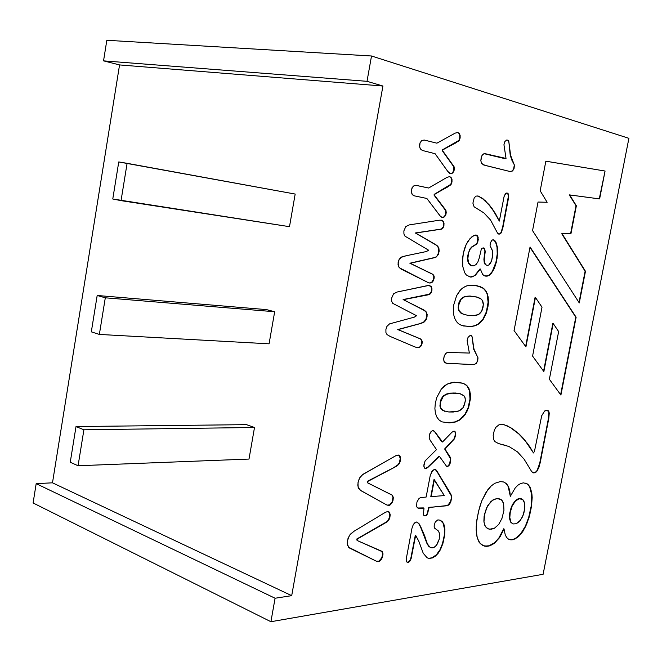 <?xml version="1.0" encoding="UTF-8"?>
<svg xmlns="http://www.w3.org/2000/svg" width="662" height="662" viewBox="0 0 662 662"><rect width="100%" height="100%" fill="white"/><g stroke="black" fill="none" stroke-linecap="round" stroke-linejoin="round"><path stroke-width="0.99" d="M446.188 505.66L447.951 505.114L450.466 501.738L451.376 497.956L451.186 495.606L436.895 471.435L435.199 469.474L437.061 471.27L450.921 494.266L451.749 497.212L450.805 501.862L449.713 503.931L446.527 505.785L429.125 507.464L427.453 513.935L426.444 515.384L425.045 515.963L423.978 515.706L423.423 514.664L423.986 508.184L418.583 508.259L417.283 507.646L416.597 506.281L416.936 502.019L419.029 498.461L420.593 497.601L426.138 497.054L430.25 475.432L431.897 471.485L434.098 469.59L435.77 469.714L434.098 469.59L432.592 470.616L430.25 475.432L426.138 497.054L420.593 497.601L419.029 498.461L416.936 502.019L416.597 506.281L417.283 507.646L418.583 508.259L423.986 508.184L423.423 514.664L423.978 515.706L425.045 515.963L426.444 515.384L427.453 513.935L429.125 507.464L446.188 505.66M417.78 508.002L423.399 507.903L417.78 508.002M424.193 515.814L426.105 515.251L427.106 513.811L428.786 507.34L431.897 507.125L428.786 507.34L427.453 513.935L425.798 515.781L424.193 515.814M430.813 496.517L433.991 479.594L444.293 495.573L431.161 496.641L433.991 479.594L430.813 496.517M628.9 138.317L371.514 55.989L367.013 81.318L382.926 86.027L291.702 595.659L275.086 598.241L270.907 621.717L543.105 574.302L628.9 138.317L543.105 574.302L270.907 621.717L275.086 598.241L291.702 595.659L382.926 86.027L119.557 64.926L52.488 482.821L291.702 595.659L52.488 482.821L36.178 483.641L275.086 598.241L36.178 483.641L33.1 502.971L270.907 621.717L33.1 502.971L36.178 483.641L52.488 482.821L119.557 64.926L382.926 86.027L367.013 81.318L371.514 55.989L628.9 138.317M469.375 353.061L467.124 340.574L468.042 337.372L470.086 335.502L471.468 335.742L472.072 336.685L474.009 349.271L478.005 357.885L477.658 360.98L476.21 363.562L473.802 364.597L447.826 363.405L445.46 362.925L443.937 361.22L443.747 358.225L444.417 355.56L445.89 353.293L447.396 352.424L469.375 353.061L447.396 352.424L445.443 353.781L444.152 356.313L443.664 359.896L444.525 362.23L446.676 363.314L473.454 364.588L447.479 363.314L473.802 364.597L476.21 363.562L475.448 363.843L476.566 363.181L475.862 363.471L477.658 360.98L477.103 361.51L477.807 360.36L477.31 360.889L477.923 357.596L473.653 349.188L472.072 336.685L471.468 335.742L470.086 335.502L468.042 337.372L467.124 340.574L469.375 353.061M506.033 158.45L503.947 144.73L504.883 141.502L506.893 139.905L508.242 140.427L508.83 141.544L510.601 155.313L514.424 165.235L514.06 168.462L512.611 170.937L510.253 171.574L483.74 164.995L481.646 163.44L480.827 160.783L481.903 155.694L483.061 154.18L484.551 153.551L506.033 158.45L504.568 158.566L484.021 153.658L482.242 155.123L481.158 157.771L480.827 160.783L481.646 163.44L484.874 165.326L509.914 171.499L512.611 170.937L511.842 171.201L512.967 170.597L512.247 170.895L514.06 168.462L513.489 169.042L514.208 167.834L513.695 168.421L514.349 164.921L511.983 160.444L510.237 155.272L508.83 141.544L508.557 141.982L508.242 140.427L506.893 139.905L504.883 141.502L503.947 144.73L506.033 158.45M449.2 422.886L441.753 421.835L438.848 419.799L436.796 416.969L435.414 413.154L434.893 408.578L435.29 403.489L436.738 397.581L441.289 389.091L447.198 384.076L454.372 382.222L463.011 383.281L466.495 385.218L468.862 388.255L470.401 393.981L470.318 399.294L468.754 406.898L466.445 412.451L463.326 416.878L458.923 420.536L453.569 422.455L449.2 422.886L453.569 422.455L458.923 420.536L463.326 416.878L466.967 411.433L469.441 404.374L470.467 397.432L469.854 390.886L467.405 386.112L463.797 383.579L459.354 382.454L453.52 382.288L448.687 383.397L444.922 385.507L441.289 389.091L436.738 397.581L435.29 403.489L434.893 408.578L435.414 413.154L436.796 416.969L438.848 419.799L441.753 421.835L449.2 422.886M517.485 451.889L508.97 446.502L498.602 443.598L494.994 441.645L493.62 439.593L493.182 435.298L494.357 430.11L495.83 427.371L498.983 424.789L502.772 424.425L507.191 425.79L512.736 428.968L519.182 434.082L523.476 438.476L529.666 446.544L533.498 452.965L534.474 451.318L541.706 415.728L544.594 411.011L546.431 410.299L548.227 410.705L549.228 413.46L548.79 418.467L540.076 463.226L537.527 470.492L534.937 472.751L533.2 472.867L531.735 471.683L524.122 459.221L517.485 451.889L524.122 459.221L531.735 471.683L533.903 472.966L536.75 471.509L538.885 467.529L540.573 460.793L548.79 418.467L549.228 413.46L548.79 411.334L547.424 410.357L544.594 411.011L541.706 415.728L534.474 451.318L533.498 452.965L529.666 446.544L523.476 438.476L519.182 434.082L512.736 428.968L507.191 425.79L502.772 424.425L498.983 424.789L495.83 427.371L494.357 430.11L493.182 435.298L493.62 439.593L494.994 441.645L498.602 443.598L508.97 446.502L517.485 451.889M525.926 346.863L514.06 330.57L530.055 246.976L576.122 317.239L560.904 395.065L549.369 379.26L558.645 331.571L553.184 323.478L543.858 371.572L532.579 356.09L542.013 307.185L535.434 297.445L525.926 346.863L535.434 297.445L542.013 307.185L532.579 356.09L543.858 371.572L553.184 323.478L558.645 331.571L549.369 379.26L560.904 395.065L576.122 317.239L530.055 246.976L514.06 330.57L525.926 346.863M545.844 161.18L605.068 171.036L599.615 198.923L569.626 194.926L576.362 205.774L570.934 233.777L562.112 233.802L585.465 271.296L579.275 302.931L532.554 230.633L538.032 202.034L547.143 202.282L540.175 190.805L545.844 161.18L540.175 190.805L547.143 202.282L538.032 202.034L532.554 230.633L579.275 302.931L585.465 271.296L562.112 233.802L570.934 233.777L576.362 205.774L569.626 194.926L599.615 198.923L605.068 171.036L599.615 198.923L569.279 194.876L576.362 205.774L570.934 233.777L561.757 233.744L585.465 271.296L579.002 302.509L585.117 271.23L561.757 233.744L570.578 233.727L576.014 205.725L569.279 194.876L599.267 198.873L605.068 171.036L545.844 161.197M494.771 483.318L500.207 481.605L503.708 481.977L506.463 483.641L508.482 486.595L509.765 490.823L510.328 496.326L515.218 487.952L517.833 485.263L520.547 483.566L523.352 482.855L527.084 483.757L530.014 487.042L531.752 492.602L532.182 497.51L531.52 506.264L529.724 515.003L526.604 524.321L522.814 531.528L518.636 536.518L513.273 539.613L510.899 539.878L508.59 539.224L506.687 537.552L505.247 534.855L504.022 528.921L500.29 536.41L494.977 542.84L490.294 545.662L484.41 546.15L480.173 543.601L477.327 538.247L476.168 530.146L476.425 523.476L478.411 511.751L481.771 500.861L486.156 492.139L491.196 485.958L494.771 483.318L491.196 485.958L487.77 489.797L481.771 500.861L479.404 507.886L476.872 519.778L476.193 526.927L476.748 535.839L479.04 542.128L482.871 545.62L487.844 546.266L493.835 543.742L499.289 537.949L504.022 528.921L505.247 534.855L506.687 537.552L508.59 539.224L512.206 539.828L517.56 537.42L521.788 532.993L525.711 526.323L529.029 517.527L531.52 506.264L532.182 497.51L531.752 492.602L530.014 487.042L527.084 483.757L523.352 482.855L520.547 483.566L517.833 485.263L515.218 487.952L510.328 496.326L509.765 490.823L508.482 486.595L506.463 483.641L503.708 481.977L500.207 481.605L494.771 483.318M437.863 519.885L440.263 520.2L442.514 521.879L444.144 524.958L444.914 529.509L444.599 535.591L442.886 543.519L440.487 549.609L438.145 553.275L435.414 556.121L432.476 557.925L429.05 558.43L427.164 557.834L423.233 553.258L418.823 541.268L415.662 535.326L411.102 558.728L409.67 561.492L407.254 562.419L406.336 561.02L406.41 558.049L412.004 528.135L413.328 524.478L416.158 521.979L417.59 522.409L419.667 524.66L423.854 533.862L427.437 543.965L430.002 547.251L433.122 547.764L435.331 546.448L437.292 544.015L439.262 539.083L439.394 533.117L438.203 530.8L434.595 528.135L434.073 526.033L435.248 521.946L437.863 519.885L435.248 521.946L434.073 526.033L434.595 528.135L438.203 530.8L439.394 533.117L439.262 539.083L436.374 545.339L434.239 547.267L432.013 547.913L430.002 547.251L427.437 543.965L423.854 533.862L419.129 523.824L416.837 522.045L415.206 522.343L413.328 524.478L412.004 528.135L406.41 558.049L406.708 561.914L407.966 562.534L408.851 562.237L411.102 558.728L415.662 535.326L418.823 541.268L423.233 553.258L427.164 557.834L429.05 558.43L432.476 557.925L435.414 556.121L438.145 553.275L440.487 549.609L442.886 543.519L444.599 535.591L444.914 529.509L444.144 524.958L442.514 521.879L440.263 520.2L437.863 519.885M434.338 431.227L442.53 442.001L451.939 432.253L453.842 431.136L455.307 431.938L455.729 434.661L454.521 438.757L444.996 449.076L450.185 457.136L450.731 461.488L448.993 465.518L447.826 466.412L446.511 466.255L439.411 456.3L427.842 467.48L425.277 468.671L424.325 467.885L423.846 466.147L425.095 460.918L436.481 449.606L430.143 440.247L429.175 437.83L429.853 433.585L432.245 430.598L434.338 431.227L432.865 430.457L430.979 431.674L429.473 434.711L429.175 437.83L430.143 440.247L436.481 449.606L425.095 460.918L423.837 465.072L424.325 467.885L425.914 468.671L427.842 467.48L439.411 456.3L446.511 466.255L447.826 466.412L448.993 465.518L450.731 461.488L450.185 457.136L444.996 449.076L454.521 438.757L455.729 434.661L455.307 431.938L453.842 431.136L451.939 432.253L442.53 442.001L435.199 432.203L441.24 441.149L442.53 442.001L441.24 441.149L434.338 431.227M461.662 325.489L458.435 323.735L456.432 321.533L454.529 318L453.453 313.664L453.636 305.215L456.623 295.641L460.785 289.658L463.251 287.581L466.991 285.761L474.356 285.231L481.936 287.374L485.486 290.328L487.464 294.019L488.49 300.465L488.035 306.208L486.33 313.093L483.277 319.25L479.859 323.048L475.316 325.712L469.557 326.623L461.662 325.489L469.557 326.623L475.316 325.712L479.859 323.048L483.277 319.25L486.33 313.093L488.308 304.197L488.208 297.056L486.264 291.445L483.947 288.723L480.322 286.646L474.356 285.231L469.317 285.239L465.51 286.315L461.985 288.541L459.643 290.932L456.623 295.641L453.636 305.215L453.453 313.664L454.529 318L456.432 321.533L458.435 323.735L461.662 325.489M479.214 258.139L481.348 248.986L482.3 248.068L484.402 248.3L485.254 251.395L484.261 259.281L484.543 262.392L485.527 264.585L487.232 265.437L488.796 265.015L490.327 263.451L491.593 260.927L492.851 253.736L492.28 250.228L490.07 245.751L490.31 243.045L491.816 240.356L492.859 239.793L495.011 240.794L497.369 247.092L497.576 254.117L496.293 262.342L492.652 271.536L489.466 275.152L486.115 276.244L484.162 275.715L482.565 274.308L480.331 269.012L475.482 275.119L471.998 276.981L470.219 277.047L466.321 274.978L464.757 272.827L462.755 266.472L462.432 262.45L463.342 253.19L464.558 248.523L466.189 244.485L469.987 238.634L473.785 235.581L476.557 235.093L477.575 235.92L478.278 239.454L476.723 244.079L472.114 246.984L470.053 249.317L468.63 252.71L467.86 258.643L468.853 263.203L471.452 265.76L473.727 265.851L476.003 264.585L477.89 261.945L479.214 258.139L477.89 261.945L476.003 264.585L473.727 265.851L471.452 265.76L469.97 264.858L468.853 263.203L467.86 258.643L468.63 252.71L470.053 249.317L472.114 246.984L476.723 244.079L477.666 242.391L478.278 239.454L477.575 235.92L475.333 235.018L471.923 236.781L468.026 241.175L466.189 244.485L463.342 253.19L462.614 258.006L462.755 266.472L464.757 272.827L466.321 274.978L470.219 277.047L471.998 276.981L475.482 275.119L480.331 269.012L482.565 274.308L484.162 275.715L487.778 276.021L491.088 273.663L495.292 265.826L497.096 258.279L497.642 250.327L495.979 242.292L493.976 239.958L492.859 239.793L491.816 240.356L490.31 243.045L490.07 245.751L492.611 251.212L492.735 255.515L491.593 260.927L488.796 265.015L487.232 265.437L485.527 264.585L484.543 262.392L484.261 259.281L485.254 251.395L484.402 248.3L482.3 248.068L481.348 248.986L479.214 258.139M490.501 219.966L483.939 212.941L474.108 206.784L472.9 203.168L474.24 197.748L476.193 196.068L478.7 196.134L485.196 200.586L492.462 208.993L499.33 221.067L504.055 196.655L505.313 193.867L506.339 193.081L507.531 193.147L508.582 194.661L508.49 197.731L503.012 227.14L501.415 232.486L499.777 234.05L498.527 234.025L497.551 233.115L490.501 219.966L497.551 233.115L499.115 234.133L500.927 233.231L503.012 227.14L508.308 199.072L508.383 193.974L507.531 193.147L505.809 193.37L504.055 196.655L499.33 221.067L492.462 208.993L485.196 200.586L478.7 196.134L476.193 196.068L474.24 197.748L472.9 203.168L474.108 206.784L483.939 212.941L490.501 219.966M447.735 171.367L435.083 153.7L422.613 150.531L420.933 149.521L419.915 147.957L419.551 145.011L420.022 142.901L421.603 140.667L424.177 140.005L436.887 143.182L455.183 133.12L457.748 132.491L459.188 133.302L460.239 137.125L458.791 140.965L442.737 149.926L442.605 150.688L454.074 166.725L453.834 171.243L451.418 173.659L449.49 173.212L447.735 171.367L450.35 173.626L452.502 173.08L454.107 170.44L454.074 166.725L442.605 150.688L442.737 149.926L458.791 140.965L460.239 137.125L459.188 133.302L457.748 132.491L455.183 133.12L436.887 143.182L424.177 140.005L421.603 140.667L420.022 142.901L419.642 147.038L420.933 149.521L422.613 150.531L435.083 153.7L447.735 171.367M416.961 185.542L428.662 188.016L447.016 177.35L449.597 176.622L451.037 177.375L452.096 181.107L450.657 184.955L434.553 194.421L434.413 195.174L445.807 210.144L446.006 214.207L444.401 216.888L442.762 217.558L440.561 216.466L426.866 198.468L414.338 195.844L412.649 194.909L411.359 192.51L411.425 189.431L413.311 186.146L414.917 185.451L416.961 185.542L414.056 185.699L412.145 187.528L411.226 191.55L412.054 194.223L414.338 195.844L426.866 198.468L440.114 215.977L441.802 217.351L443.317 217.492L445.733 215.018L445.973 210.549L434.413 195.174L434.553 194.421L450.657 184.955L452.096 181.107L451.037 177.375L449.597 176.622L447.016 177.35L428.662 188.016L416.961 185.542M406.129 255.755L426.361 251.543L428.653 250.228L404.978 236.152L403.928 233.992L403.878 230.889L405.806 226.553L409.364 224.881L439.32 220.214L441.612 220.206L443.292 221.373L443.995 225.204L442.82 228.332L441.827 229.093L415.662 233.032L435.894 244.775L437.739 246.173L438.881 248.167L439.163 251.113L438.327 254.564L435.869 257.377L410.233 263.294L432.882 274.316L433.883 275.665L434.214 277.833L433.519 280.58L431.905 282.558L429.895 283.071L427.726 282.36L400.949 269.004L398.607 266.761L398.127 262.417L399.161 259.322L400.858 257.46L406.129 255.755L401.76 256.93L399.161 259.322L397.978 264.155L399.227 267.696L427.726 282.36L429.895 283.071L431.905 282.558L433.519 280.58L434.214 277.833L433.883 275.665L432.882 274.316L410.233 263.294L435.869 257.377L438.327 254.564L439.163 251.113L438.881 248.167L437.739 246.173L435.894 244.775L415.662 233.032L441.827 229.093L442.82 228.332L443.995 225.204L443.292 221.373L441.612 220.206L439.32 220.214L409.364 224.881L405.806 226.553L403.878 230.889L403.928 233.992L404.978 236.152L428.653 250.228L426.361 251.543L406.129 255.755M421.868 323.122L398.085 329.626L420.908 339.068L422.224 341.261L422.033 343.859L420.858 346.309L418.963 347.724L416.994 347.666L413.303 346.259L390.117 336.412L387.03 334.583L385.929 332.605L385.905 329.486L386.931 326.391L389.537 323.883L414.28 317.148L416.588 315.724L392.723 303.345L391.656 301.284L391.598 298.248L393.526 293.878L397.109 292.025L428.554 285.496L431.235 286.563L431.955 290.279L430.78 293.423L428.479 294.772L403.464 299.654L425.716 311.214L427.164 314.384L426.858 317.777L424.739 321.6L421.868 323.122L424.739 321.6L426.858 317.777L427.164 314.384L425.716 311.214L403.464 299.654L429.779 294.234L430.78 293.423L431.955 290.279L431.235 286.563L429.547 285.521L427.238 285.661L397.109 292.025L393.526 293.878L391.598 298.248L391.656 301.284L392.723 303.345L416.588 315.724L414.28 317.148L389.537 323.883L386.931 326.391L385.905 329.486L385.929 332.605L387.03 334.583L390.117 336.412L413.303 346.259L416.994 347.666L418.963 347.724L420.858 346.309L422.033 343.859L422.224 341.261L420.908 339.068L398.085 329.626L420.32 323.594L397.73 329.535L420.908 339.068L422.224 341.261L422.033 343.859L420.858 346.309L418.963 347.724L416.803 347.6L419.592 347.12L421.214 345.084L421.868 341.178L420.552 338.977L397.73 329.535L421.868 323.122M396.513 466.205L367.658 481.489L367.964 482.987L392.309 495.176L393.327 497.443L393.021 500.356L392.053 502.739L390.117 504.957L388.726 505.478L386.724 504.941L361.593 491.047L358.738 488.672L357.786 485.196L358.283 481.299L359.623 477.906L362.213 474.894L395.884 455.655L398.987 455.084L400.427 457.202L400.311 461.025L399.294 463.723L396.513 466.205L399.294 463.723L400.593 458.303L400.055 456.25L398.987 455.084L396.306 455.456L362.966 474.315L359.623 477.906L358.001 482.672L358.084 487.182L360.277 490.228L386.724 504.941L388.726 505.478L390.117 504.957L392.053 502.739L393.021 500.356L393.327 497.443L392.309 495.176L367.964 482.987L367.658 481.489L395.14 467L367.311 481.357L367.617 482.863L392.309 495.176L393.327 497.443L393.021 500.356L391.614 503.426L389.612 505.255L387.154 505.131L389.769 504.833L392.103 501.846L392.98 497.319L391.962 495.052L367.617 482.863L367.311 481.357L396.513 466.205M353.996 531.272L385.425 512.305L387.874 511.453L389.62 512.669L390.166 514.655L389.893 517.345L388.875 520.051L387.229 521.805L357.108 539.158L357.422 540.622L381.933 551.314L382.959 553.49L382.661 556.361L381.254 559.456L379.243 561.351L376.339 561.194L349.702 548.136L347.492 545.256L347.401 540.829L349.594 535.144L353.996 531.272L350.223 534.325L348.047 538.231L347.194 543.32L348.609 547.234L376.339 561.194L378.35 561.616L379.748 561.037L381.693 558.753L382.661 556.361L382.959 553.49L381.933 551.314L357.422 540.622L357.108 539.158L387.229 521.805L388.875 520.051L389.893 517.345L390.166 514.655L389.132 511.991L387.874 511.453L385.425 512.305L353.996 531.272M295.178 194.057L289.493 226.677L112.772 198.997L118.755 161.942L295.178 194.057L127.104 163.315L121.047 200.636L289.493 226.677L295.178 194.057M254.506 427.487L249.003 459.064L78.075 465.742L70.246 462.25L76.014 426.551L246.512 424.656L254.506 427.487L246.512 424.656L76.014 426.551L83.9 429.795L254.506 427.487L83.9 429.795L78.075 465.742L249.003 459.064L254.506 427.487M266.488 309.609L274.672 311.736L269.078 343.826L99.358 334.426L91.315 331.844L97.182 295.484L105.299 297.809L274.672 311.736L266.488 309.609L97.182 295.484L266.488 309.609M106.822 40.283L371.514 55.989L106.822 40.283L103.545 60.863L367.013 81.318L103.545 60.863L119.557 64.926L103.545 60.863L106.822 40.283M127.104 163.315L118.755 161.942L112.772 198.997L121.047 200.636L127.104 163.315M70.246 462.25L78.075 465.742L83.9 429.795L76.014 426.551L70.246 462.25M269.078 343.826L274.672 311.736L105.299 297.809L99.358 334.426L269.078 343.826M105.299 297.809L97.182 295.484L91.315 331.844L99.358 334.426L105.299 297.809M529.989 247.34L576.122 317.239L560.623 394.684L575.783 317.172L529.989 247.34M552.844 323.404L543.576 371.183L552.844 323.404M535.086 297.37L525.645 346.474L535.086 297.37M506.869 445.733L498.56 443.581L506.869 445.733M504.055 424.69L510.766 427.685L519.182 434.082L527.655 443.648L533.498 452.965L525.256 440.859L518.842 433.982L510.427 427.586L504.055 424.69M547.292 410.349L548.227 410.705L549.121 412.252L548.79 418.467L540.076 463.226L537.527 470.492L535.889 472.263L533.076 472.784L535.558 472.155L537.188 470.392L539.737 463.127L548.45 418.376L548.781 412.161L547.292 410.349M516.277 523.725L513.067 523.948L510.849 521.987L509.823 517.618L510.212 512.578L512.131 506.149L515.417 501.043L519.157 498.751L522.707 499.504L524.676 503.302L524.784 508.226L523.137 515.185L520.481 520.183L516.277 523.725L519.289 521.598L522.235 517.245L524.064 512.198L524.916 506.082L523.915 501.043L522.707 499.504L520.771 498.627L517.56 499.065L514.49 501.614L511.8 506.033L509.881 512.462L509.492 517.502L510.518 521.871L513.067 523.948L516.277 523.725M521.35 498.8L518.189 498.809L515.698 500.34L512.769 504.113L510.981 508.126L509.682 513.679L509.616 518.892L510.683 522.161L512.736 523.832L510.683 522.161L509.616 518.892L509.682 513.679L510.981 508.126L512.769 504.113L515.698 500.34L518.189 498.809L521.35 498.8M492.685 500.489L490.666 501.821L491.552 501.415L487.728 505.66L488.506 505.048L486.123 508.846L486.827 508.143L484.468 514.175L485.014 513.364L483.996 516.989L484.46 516.186L483.955 521.995L484.816 525.355L486.454 527.746L488.589 528.955L486.065 527.341L484.584 524.767L483.881 521.217L484.121 516.07L486.496 508.019L490.666 501.821L492.925 499.976L496.235 498.842L498.536 498.685L500.844 499.388L502.541 501.051L503.625 503.625L503.956 510.344L501.97 518.396L498.685 524.478L494.398 528.268L489.64 529.203L488.589 528.955L491.403 529.203L494.398 528.268L498.685 524.478L501.97 518.396L503.956 510.344L503.625 503.625L501.473 499.835L497.294 498.552L494.1 499.33L492.685 500.489M499.81 498.933L496.517 498.618L492.925 499.976L496.517 498.618L499.81 498.933M503.525 481.961L506.463 483.641L508.482 486.595L509.765 490.823L510.328 496.326L508.143 486.479L506.132 483.533L503.525 481.961M525.711 483.136L528.152 484.592L530.014 487.042L532.049 494.961L531.52 506.264L529.029 517.527L525.711 526.323L520.746 534.308L515.417 538.785L512.206 539.828L509.417 539.571L511.875 539.704L515.086 538.661L520.415 534.184L525.38 526.207L528.698 517.411L531.189 506.157L531.718 494.845L529.683 486.934L527.821 484.476L525.711 483.136M503.691 528.797L500.29 536.41L494.977 542.84L489.077 546.026L486.065 546.365L482.821 545.596L485.734 546.233L488.746 545.902L494.646 542.724L498.958 537.834L503.691 528.797M440.04 520.142L442.514 521.879L444.641 527.035L444.599 535.591L442.886 543.519L440.487 549.609L436.812 554.822L432.476 557.925L429.05 558.43L427.106 557.785L428.711 558.298L432.137 557.785L436.473 554.69L440.147 549.477L442.547 543.386L444.26 535.459L444.574 529.377L443.068 523.112L440.04 520.142M415.322 535.194L411.102 558.728L408.851 562.237L407.138 562.319L409.331 561.351L410.763 558.587L415.322 535.194M416.746 522.037L419.129 523.824L420.999 527.407L424.88 536.485L427.098 543.833L428.736 546.316L430.987 547.747L428.736 546.316L427.098 543.833L420.66 527.275L418.789 523.692L416.746 522.037M436.117 470.012L435.422 469.598L436.117 470.012M436.506 470.467L435.968 470.103L436.506 470.467M436.879 470.996L436.357 470.616L436.879 470.996M437.234 471.551L436.721 471.154L437.234 471.551M437.615 472.18L437.069 471.733L437.615 472.18M438.062 472.958L449.945 492.511L438.062 472.958M450.483 493.43L449.606 492.387L450.483 493.43M451.261 495.035L450.574 494.15L451.261 495.035M451.691 496.434L451.186 495.606L451.41 497.096L451.691 496.434M451.716 498.072L451.41 497.096L451.236 498.9L451.716 498.072M450.805 501.862L451.236 498.9L450.805 501.862L449.374 503.807L450.805 501.862M448.29 505.23L449.713 503.931L448.29 505.23M454.298 431.152L455.307 431.938L455.737 433.602L454.521 438.757L444.649 448.96L450.781 458.7L450.061 463.748L448.993 465.518L447.289 466.487L446.684 466.329L448.066 465.974L449.713 463.64L450.433 458.592L444.649 448.96L454.173 438.649L455.382 434.553L455.249 432.584L454.298 431.152M439.072 456.184L427.842 467.48L425.914 468.671L425.045 468.555L427.503 467.364L439.072 456.184M433.246 430.565L434.851 432.096L433.246 430.565M448.811 411.979L443.201 410.647L440.66 407.742L440.627 401.908L443.143 396.612L446.362 394.32L451.641 393.17L459.544 393.567L463.706 395.462L464.972 397.448L465.32 400.262L464.658 404.242L463.193 407.56L459.304 410.804L453.304 412.012L448.811 411.979L458.021 411.267L460.984 409.852L463.193 407.56L465.237 401.379L465.196 398.292L464.236 396.033L460.239 393.733L453.139 392.988L446.668 393.964L442.795 396.505L440.28 401.809L440.313 407.643L442.853 410.548L448.811 411.979M460.239 393.733L455.431 393.021L450.425 393.154L446.668 393.964L443.747 395.595L441.604 398.176L440.28 401.809L439.998 406.451L441.149 409.108L444.591 411.251L441.149 409.108L439.924 405.789L440.975 399.5L443.747 395.595L446.668 393.964L450.425 393.154L455.431 393.021L460.239 393.733M461.952 382.967L465.212 384.291L467.405 386.112L469.854 390.886L470.318 399.294L468.365 408.09L465.295 414.346L460.272 419.65L455.506 421.984L448.571 422.786L455.158 421.876L459.924 419.551L464.956 414.247L468.017 407.991L469.97 399.194L469.507 390.787L467.058 386.012L464.865 384.192L461.952 382.967M467.902 315.402L461.96 313.68L459.163 310.685L458.559 308.169L458.758 304.975L461.017 299.356L464.029 297.039L469.01 296.121L476.549 296.957L481.166 299.05L482.722 300.987L483.351 303.659L483.078 307.11L481.895 310.883L478.502 314.524L473.131 315.724L467.902 315.402L473.131 315.724L476.739 315.228L479.528 313.862L481.572 311.496L483.359 304.727L482.3 300.267L480.447 298.529L477.683 297.271L470.401 296.071L464.285 296.725L460.653 299.274L458.402 304.892L458.203 308.087L458.807 310.602L461.604 313.598L467.902 315.402M474.952 296.609L469.507 296.046L465.601 296.361L463.094 297.246L460.653 299.274L459.006 302.418L458.178 307.358L458.807 310.602L460.595 312.911L464.939 314.831L460.595 312.911L458.402 309.427L458.576 304.015L460.653 299.274L463.094 297.246L465.601 296.361L469.507 296.046L474.952 296.609M476.45 285.562L483.326 288.243L485.486 290.328L487.464 294.019L488.457 302.286L486.727 311.893L483.277 319.25L478.278 324.248L475.316 325.712L471.634 326.507L463.317 325.952L471.278 326.424L474.968 325.63L477.923 324.165L482.921 319.167L486.371 311.819L488.109 302.211L487.108 293.945L485.908 291.371L483.599 288.649L480.802 286.919L476.45 285.562M483.243 247.869L484.402 248.3L485.254 251.395L483.905 259.214L484.187 262.326L485.172 264.519L487.232 265.437L485.172 264.519L484.187 262.326L483.905 259.214L484.898 251.328L484.683 249.433L483.243 247.869M493.629 239.909L495.979 242.292L497.369 247.092L497.576 254.117L496.293 262.342L494.059 268.921L491.088 273.663L487.778 276.021L485.817 276.17L489.11 275.078L492.296 271.47L495.937 262.276L497.22 254.051L497.013 247.025L495.623 242.234L493.629 239.909M479.975 268.938L475.482 275.119L471.998 276.981L469.979 276.973L473.396 276.269L475.126 275.053L479.975 268.938M476.251 235.076L477.575 235.92L478.163 237.476L477.666 242.391L476.723 244.079L471.749 246.918L469.697 249.251L467.595 256.037L467.794 261.043L468.497 263.137L469.615 264.783L471.452 265.76L469.615 264.783L468.497 263.137L467.794 261.043L467.595 256.037L469.697 249.251L471.749 246.918L476.359 244.013L477.302 242.333L477.798 237.418L476.251 235.076M477.707 195.935L482.672 198.426L489.549 205.187L495.333 213.379L499.33 221.067L493.554 211.054L489.185 205.137L482.308 198.368L477.707 195.935M506.835 193.014L508.383 193.974L508.49 197.731L503.012 227.14L501.415 232.486L500.381 233.744L498.776 234.067L500.025 233.686L501.06 232.42L502.657 227.083L508.135 197.681L508.226 194.611L506.835 193.014M424.052 140.005L436.887 143.182L424.052 140.005M457.483 132.474L459.188 133.302L460.131 135.396L460.115 138.06L459.229 140.452L455.257 143.199L442.373 149.877L442.233 150.646L454.074 166.725L454.347 169.083L453.478 171.955L451.964 173.444L450.549 173.659L452.138 173.03L453.462 171.193L453.71 166.675L442.233 150.646L442.373 149.877L458.857 140.41L459.742 138.019L459.759 135.354L458.816 133.269L457.483 132.474M449.473 176.622L451.037 177.375L451.989 179.402L451.981 182.033L451.095 184.433L447.115 187.288L434.189 194.363L434.049 195.125L445.973 210.549L446.246 212.858L445.377 215.738L443.863 217.268L442.175 217.475L444.037 216.83L445.369 214.96L445.609 210.491L434.049 195.125L434.189 194.363L450.723 184.384L451.616 181.984L451.625 179.352L450.665 177.325L449.473 176.622M416.663 185.501L428.289 187.958L416.663 185.501M441.339 220.181L443.292 221.373L444.061 223.773L443.557 226.992L441.827 229.093L415.297 232.966L435.894 244.775L437.739 246.173L438.881 248.167L439.163 251.113L438.327 254.564L435.869 257.377L409.869 263.219L432.882 274.316L434.181 276.633L433.519 280.58L431.905 282.558L429.58 282.997L431.541 282.484L433.627 279.182L433.825 276.559L432.518 274.242L409.869 263.219L435.505 257.303L437.243 255.747L438.492 252.876L438.517 248.101L437.375 246.107L435.53 244.708L415.297 232.966L441.463 229.027L443.192 226.925L443.697 223.715L442.919 221.307L441.339 220.181M429.39 285.512L431.235 286.563L432.021 288.88L431.516 292.066L429.779 294.234L403.1 299.572L423.854 309.94L426.361 312.042L427.164 315.956L426.328 319.39L423.87 322.295L419.956 323.511L423.514 322.212L425.972 319.307L426.808 314.301L426.005 311.951L423.498 309.857L403.1 299.572L429.423 294.151L431.152 291.983L431.657 288.798L430.871 286.481L429.39 285.512M398.698 455.009L400.427 457.202L399.873 462.515L398.565 464.65L394.792 466.884L398.218 464.534L399.525 462.399L400.245 458.178L398.698 455.009M388.329 511.544L389.62 512.669L390.141 515.88L388.875 520.051L387.229 521.805L356.76 539.017L357.075 540.473L382.272 551.678L382.975 554.384L382.09 557.983L379.748 561.037L377.34 561.533L376.281 561.169L378.904 561.211L381.751 557.843L382.628 554.243L381.924 551.537L357.075 540.473L356.76 539.017L386.889 521.673L388.528 519.918L389.794 515.748L389.653 513.455L388.329 511.544M444.293 495.573L434.338 479.71L431.161 496.641L444.293 495.573"/></g></svg>
